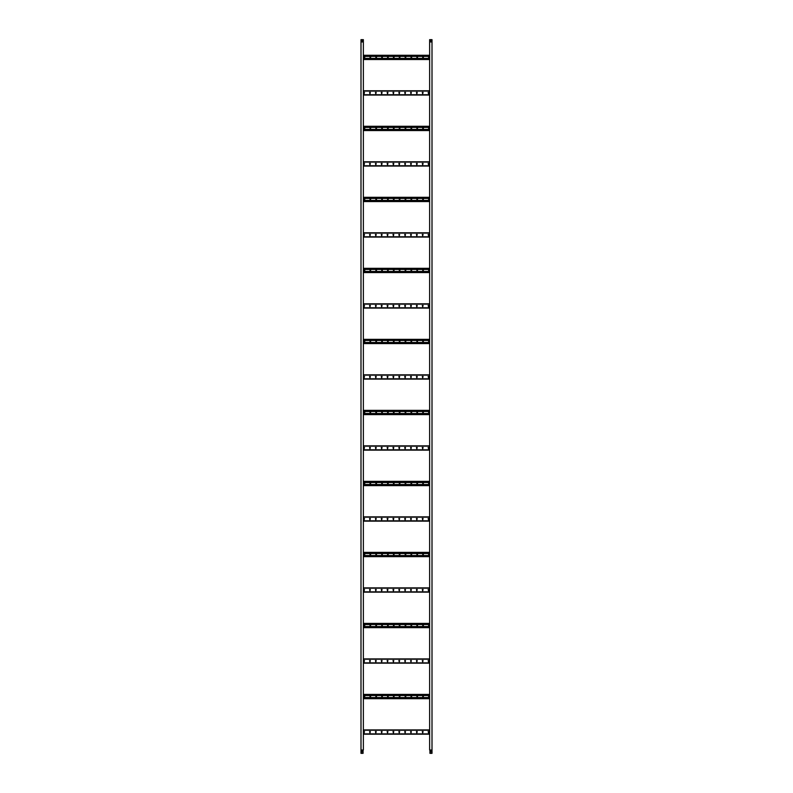 <?xml version="1.0" encoding="UTF-8"?>
<svg xmlns="http://www.w3.org/2000/svg" width="793" height="793" viewBox="0 0 793 793"><rect width="100%" height="100%" fill="white"/><g stroke="black" fill="none" stroke-linecap="round" stroke-linejoin="round"><path stroke-width="1.19" d="M363.065 753.35L360.993 753.35L360.993 750.029L363.363 750.009L363.363 39.65L360.993 39.65L360.993 750.009L363.065 750.029L363.065 753.35M362.56 751.159L362.56 751.992L361.489 751.992L361.489 751.159L362.56 751.159M360.993 749.772L360.993 753.35M361.767 41.96L362.589 41.96L362.589 40.889L361.767 40.889L361.767 41.96L362.589 41.96L362.589 40.889L361.767 40.889L361.767 41.96M363.363 734.179L429.637 734.179M370.371 731.572L369.548 731.572L369.954 732.93L370.371 731.572M364.512 731.572L363.69 731.572L364.096 732.93L364.512 731.572M376.229 731.572L375.406 731.572L375.813 732.93L376.229 731.572M382.087 731.572L381.264 731.572L381.671 732.93L382.087 731.572M387.946 731.572L387.123 731.572L387.539 732.93L387.946 731.572M393.804 731.572L392.981 731.572L393.397 732.93L393.804 731.572M399.662 731.572L398.839 731.572L399.256 732.93L399.662 731.572M405.52 731.572L404.698 731.572L405.114 732.93L405.52 731.572M411.379 731.572L410.556 731.572L410.972 732.93L411.379 731.572M417.247 731.572L416.414 731.572L416.831 732.93L417.247 731.572M423.105 731.572L422.272 731.572L422.689 732.93L423.105 731.572M428.963 731.572L428.131 731.572L428.547 732.93L428.963 731.572M363.363 729.917L429.637 729.917L363.363 729.917M363.363 663.156L429.637 663.156L363.363 663.156M370.371 660.559L369.548 660.559L369.954 661.917L370.371 660.559M364.512 660.559L363.69 660.559L364.096 661.917L364.512 660.559M376.229 660.559L375.406 660.559L375.813 661.917L376.229 660.559M382.087 660.559L381.264 660.559L381.671 661.917L382.087 660.559M387.946 660.559L387.123 660.559L387.539 661.917L387.946 660.559M393.804 660.559L392.981 660.559L393.397 661.917L393.804 660.559M399.662 660.559L398.839 660.559L399.256 661.917L399.662 660.559M405.52 660.559L404.698 660.559L405.114 661.917L405.52 660.559M411.379 660.559L410.556 660.559L410.972 661.917L411.379 660.559M417.247 660.559L416.414 660.559L416.831 661.917L417.247 660.559M423.105 660.559L422.272 660.559L422.689 661.917L423.105 660.559M428.963 660.559L428.131 660.559L428.547 661.917L428.963 660.559M363.363 658.904L429.637 658.904M363.363 592.143L429.637 592.143M370.371 589.546L369.548 589.546L369.954 590.904L370.371 589.546M364.512 589.546L363.69 589.546L364.096 590.904L364.512 589.546M376.229 589.546L375.406 589.546L375.813 590.904L376.229 589.546M382.087 589.546L381.264 589.546L381.671 590.904L382.087 589.546M387.946 589.546L387.123 589.546L387.539 590.904L387.946 589.546M393.804 589.546L392.981 589.546L393.397 590.904L393.804 589.546M399.662 589.546L398.839 589.546L399.256 590.904L399.662 589.546M405.52 589.546L404.698 589.546L405.114 590.904L405.52 589.546M411.379 589.546L410.556 589.546L410.972 590.904L411.379 589.546M417.247 589.546L416.414 589.546L416.831 590.904L417.247 589.546M423.105 589.546L422.272 589.546L422.689 590.904L423.105 589.546M428.963 589.546L428.131 589.546L428.547 590.904L428.963 589.546M363.363 587.881L429.637 587.881L363.363 587.881M363.363 521.13L429.637 521.13M370.371 518.523L369.548 518.523L369.954 519.891L370.371 518.523M364.512 518.523L363.69 518.523L364.096 519.891L364.512 518.523M376.229 518.523L375.406 518.523L375.813 519.891L376.229 518.523M382.087 518.523L381.264 518.523L381.671 519.891L382.087 518.523M387.946 518.523L387.123 518.523L387.539 519.891L387.946 518.523M393.804 518.523L392.981 518.523L393.397 519.891L393.804 518.523M399.662 518.523L398.839 518.523L399.256 519.891L399.662 518.523M405.52 518.523L404.698 518.523L405.114 519.891L405.52 518.523M411.379 518.523L410.556 518.523L410.972 519.891L411.379 518.523M417.247 518.523L416.414 518.523L416.831 519.891L417.247 518.523M423.105 518.523L422.272 518.523L422.689 519.891L423.105 518.523M428.963 518.523L428.131 518.523L428.547 519.891L428.963 518.523M363.363 516.867L429.637 516.867M363.363 450.117L429.637 450.117M370.371 447.51L369.548 447.51L369.954 448.878L370.371 447.51M364.512 447.51L363.69 447.51L364.096 448.878L364.512 447.51M376.229 447.51L375.406 447.51L375.813 448.878L376.229 447.51M382.087 447.51L381.264 447.51L381.671 448.878L382.087 447.51M387.946 447.51L387.123 447.51L387.539 448.878L387.946 447.51M393.804 447.51L392.981 447.51L393.397 448.878L393.804 447.51M399.662 447.51L398.839 447.51L399.256 448.878L399.662 447.51M405.52 447.51L404.698 447.51L405.114 448.878L405.52 447.51M411.379 447.51L410.556 447.51L410.972 448.878L411.379 447.51M417.247 447.51L416.414 447.51L416.831 448.878L417.247 447.51M423.105 447.51L422.272 447.51L422.689 448.878L423.105 447.51M428.963 447.51L428.131 447.51L428.547 448.878L428.963 447.51M363.363 445.854L429.637 445.854M363.363 379.104L429.637 379.104L363.363 379.104M370.371 376.497L369.548 376.497L369.954 377.855L370.371 376.497M364.512 376.497L363.69 376.497L364.096 377.855L364.512 376.497M376.229 376.497L375.406 376.497L375.813 377.855L376.229 376.497M382.087 376.497L381.264 376.497L381.671 377.855L382.087 376.497M387.946 376.497L387.123 376.497L387.539 377.855L387.946 376.497M393.804 376.497L392.981 376.497L393.397 377.855L393.804 376.497M399.662 376.497L398.839 376.497L399.256 377.855L399.662 376.497M405.52 376.497L404.698 376.497L405.114 377.855L405.52 376.497M411.379 376.497L410.556 376.497L410.972 377.855L411.379 376.497M417.247 376.497L416.414 376.497L416.831 377.855L417.247 376.497M423.105 376.497L422.272 376.497L422.689 377.855L423.105 376.497M428.963 376.497L428.131 376.497L428.547 377.855L428.963 376.497M363.363 374.841L429.637 374.841M429.637 697.543L363.363 697.543M429.637 698.673L363.363 698.673L429.637 698.673M429.637 694.41L363.363 694.41M429.637 695.53L363.363 695.53M422.629 696.066L423.046 697.424L423.452 696.066L422.629 696.066M428.488 696.066L428.904 697.424L429.31 696.066L428.488 696.066M417.594 696.066L416.771 696.066L417.187 697.424L417.594 696.066M411.736 696.066L410.913 696.066L411.329 697.424L411.736 696.066M405.877 696.066L405.054 696.066L405.461 697.424L405.877 696.066M400.019 696.066L399.196 696.066L399.603 697.424L400.019 696.066M394.161 696.066L393.338 696.066L393.744 697.424L394.161 696.066M388.302 696.066L387.48 696.066L387.886 697.424L388.302 696.066M382.444 696.066L381.621 696.066L382.028 697.424L382.444 696.066M376.586 696.066L375.753 696.066L376.169 697.424L376.586 696.066M370.727 696.066L369.895 696.066L370.311 697.424L370.727 696.066M364.869 696.066L364.037 696.066L364.453 697.424L364.869 696.066M429.637 626.529L363.363 626.529M429.637 627.65L363.363 627.65L429.637 627.65M429.637 623.397L363.363 623.397L429.637 623.397M429.637 624.517L363.363 624.517M422.629 625.053L423.046 626.411L423.452 625.053L422.629 625.053M428.488 625.053L428.904 626.411L429.31 625.053L428.488 625.053M417.594 625.053L416.771 625.053L417.187 626.411L417.594 625.053M411.736 625.053L410.913 625.053L411.329 626.411L411.736 625.053M405.877 625.053L405.054 625.053L405.461 626.411L405.877 625.053M400.019 625.053L399.196 625.053L399.603 626.411L400.019 625.053M394.161 625.053L393.338 625.053L393.744 626.411L394.161 625.053M388.302 625.053L387.48 625.053L387.886 626.411L388.302 625.053M382.444 625.053L381.621 625.053L382.028 626.411L382.444 625.053M376.586 625.053L375.753 625.053L376.169 626.411L376.586 625.053M370.727 625.053L369.895 625.053L370.311 626.411L370.727 625.053M364.869 625.053L364.037 625.053L364.453 626.411L364.869 625.053M429.637 555.516L363.363 555.516M429.637 556.636L363.363 556.636L429.637 556.636M429.637 552.374L363.363 552.374L429.637 552.374M429.637 553.504L363.363 553.504M422.629 554.039L423.046 555.397L423.452 554.039L422.629 554.039M428.488 554.039L428.904 555.397L429.31 554.039L428.488 554.039M417.594 554.039L416.771 554.039L417.187 555.397L417.594 554.039M411.736 554.039L410.913 554.039L411.329 555.397L411.736 554.039M405.877 554.039L405.054 554.039L405.461 555.397L405.877 554.039M400.019 554.039L399.196 554.039L399.603 555.397L400.019 554.039M394.161 554.039L393.338 554.039L393.744 555.397L394.161 554.039M388.302 554.039L387.48 554.039L387.886 555.397L388.302 554.039M382.444 554.039L381.621 554.039L382.028 555.397L382.444 554.039M376.586 554.039L375.753 554.039L376.169 555.397L376.586 554.039M370.727 554.039L369.895 554.039L370.311 555.397L370.727 554.039M364.869 554.039L364.037 554.039L364.453 555.397L364.869 554.039M429.637 484.503L363.363 484.503M429.637 485.623L363.363 485.623M429.637 481.361L363.363 481.361M429.637 482.491L363.363 482.491M422.629 483.016L423.046 484.384L423.452 483.016L422.629 483.016M428.488 483.016L428.904 484.384L429.31 483.016L428.488 483.016M417.594 483.016L416.771 483.016L417.187 484.384L417.594 483.016M411.736 483.016L410.913 483.016L411.329 484.384L411.736 483.016M405.877 483.016L405.054 483.016L405.461 484.384L405.877 483.016M400.019 483.016L399.196 483.016L399.603 484.384L400.019 483.016M394.161 483.016L393.338 483.016L393.744 484.384L394.161 483.016M388.302 483.016L387.48 483.016L387.886 484.384L388.302 483.016M382.444 483.016L381.621 483.016L382.028 484.384L382.444 483.016M376.586 483.016L375.753 483.016L376.169 484.384L376.586 483.016M370.727 483.016L369.895 483.016L370.311 484.384L370.727 483.016M364.869 483.016L364.037 483.016L364.453 484.384L364.869 483.016M429.637 413.48L363.363 413.48M429.637 414.61L363.363 414.61M429.637 410.348L363.363 410.348M429.637 411.468L363.363 411.468M422.629 412.003L423.046 413.361L423.452 412.003L422.629 412.003M428.488 412.003L428.904 413.361L429.31 412.003L428.488 412.003M417.594 412.003L416.771 412.003L417.187 413.361L417.594 412.003M411.736 412.003L410.913 412.003L411.329 413.361L411.736 412.003M405.877 412.003L405.054 412.003L405.461 413.361L405.877 412.003M400.019 412.003L399.196 412.003L399.603 413.361L400.019 412.003M394.161 412.003L393.338 412.003L393.744 413.361L394.161 412.003M388.302 412.003L387.48 412.003L387.886 413.361L388.302 412.003M382.444 412.003L381.621 412.003L382.028 413.361L382.444 412.003M376.586 412.003L375.753 412.003L376.169 413.361L376.586 412.003M370.727 412.003L369.895 412.003L370.311 413.361L370.727 412.003M364.869 412.003L364.037 412.003L364.453 413.361L364.869 412.003M429.637 342.467L363.363 342.467M429.637 343.597L363.363 343.597M429.637 339.335L363.363 339.335M429.637 340.455L363.363 340.455M422.629 340.99L423.046 342.348L423.452 340.99L422.629 340.99M428.488 340.99L428.904 342.348L429.31 340.99L428.488 340.99M417.594 340.99L416.771 340.99L417.187 342.348L417.594 340.99M411.736 340.99L410.913 340.99L411.329 342.348L411.736 340.99M405.877 340.99L405.054 340.99L405.461 342.348L405.877 340.99M400.019 340.99L399.196 340.99L399.603 342.348L400.019 340.99M394.161 340.99L393.338 340.99L393.744 342.348L394.161 340.99M388.302 340.99L387.48 340.99L387.886 342.348L388.302 340.99M382.444 340.99L381.621 340.99L382.028 342.348L382.444 340.99M376.586 340.99L375.753 340.99L376.169 342.348L376.586 340.99M370.727 340.99L369.895 340.99L370.311 342.348L370.727 340.99M364.869 340.99L364.037 340.99L364.453 342.348L364.869 340.99M363.363 308.09L429.637 308.09M370.371 305.483L369.548 305.483L369.954 306.841L370.371 305.483M364.512 305.483L363.69 305.483L364.096 306.841L364.512 305.483M376.229 305.483L375.406 305.483L375.813 306.841L376.229 305.483M382.087 305.483L381.264 305.483L381.671 306.841L382.087 305.483M387.946 305.483L387.123 305.483L387.539 306.841L387.946 305.483M393.804 305.483L392.981 305.483L393.397 306.841L393.804 305.483M399.662 305.483L398.839 305.483L399.256 306.841L399.662 305.483M405.52 305.483L404.698 305.483L405.114 306.841L405.52 305.483M411.379 305.483L410.556 305.483L410.972 306.841L411.379 305.483M417.247 305.483L416.414 305.483L416.831 306.841L417.247 305.483M423.105 305.483L422.272 305.483L422.689 306.841L423.105 305.483M428.963 305.483L428.131 305.483L428.547 306.841L428.963 305.483M363.363 303.828L429.637 303.828L363.363 303.828M363.363 237.067L429.637 237.067L363.363 237.067M370.371 234.47L369.548 234.47L369.954 235.828L370.371 234.47M364.512 234.47L363.69 234.47L364.096 235.828L364.512 234.47M376.229 234.47L375.406 234.47L375.813 235.828L376.229 234.47M382.087 234.47L381.264 234.47L381.671 235.828L382.087 234.47M387.946 234.47L387.123 234.47L387.539 235.828L387.946 234.47M393.804 234.47L392.981 234.47L393.397 235.828L393.804 234.47M399.662 234.47L398.839 234.47L399.256 235.828L399.662 234.47M405.52 234.47L404.698 234.47L405.114 235.828L405.52 234.47M411.379 234.47L410.556 234.47L410.972 235.828L411.379 234.47M417.247 234.47L416.414 234.47L416.831 235.828L417.247 234.47M423.105 234.47L422.272 234.47L422.689 235.828L423.105 234.47M428.963 234.47L428.131 234.47L428.547 235.828L428.963 234.47M363.363 232.815L429.637 232.815L363.363 232.815M363.363 166.054L429.637 166.054M370.371 163.457L369.548 163.457L369.954 164.815L370.371 163.457M364.512 163.457L363.69 163.457L364.096 164.815L364.512 163.457M376.229 163.457L375.406 163.457L375.813 164.815L376.229 163.457M382.087 163.457L381.264 163.457L381.671 164.815L382.087 163.457M387.946 163.457L387.123 163.457L387.539 164.815L387.946 163.457M393.804 163.457L392.981 163.457L393.397 164.815L393.804 163.457M399.662 163.457L398.839 163.457L399.256 164.815L399.662 163.457M405.52 163.457L404.698 163.457L405.114 164.815L405.52 163.457M411.379 163.457L410.556 163.457L410.972 164.815L411.379 163.457M417.247 163.457L416.414 163.457L416.831 164.815L417.247 163.457M423.105 163.457L422.272 163.457L422.689 164.815L423.105 163.457M428.963 163.457L428.131 163.457L428.547 164.815L428.963 163.457M363.363 161.792L429.637 161.792L363.363 161.792M363.363 95.041L429.637 95.041L363.363 95.041M370.371 92.434L369.548 92.434L369.954 93.802L370.371 92.434M364.512 92.434L363.69 92.434L364.096 93.802L364.512 92.434M376.229 92.434L375.406 92.434L375.813 93.802L376.229 92.434M382.087 92.434L381.264 92.434L381.671 93.802L382.087 92.434M387.946 92.434L387.123 92.434L387.539 93.802L387.946 92.434M393.804 92.434L392.981 92.434L393.397 93.802L393.804 92.434M399.662 92.434L398.839 92.434L399.256 93.802L399.662 92.434M405.52 92.434L404.698 92.434L405.114 93.802L405.52 92.434M411.379 92.434L410.556 92.434L410.972 93.802L411.379 92.434M417.247 92.434L416.414 92.434L416.831 93.802L417.247 92.434M423.105 92.434L422.272 92.434L422.689 93.802L423.105 92.434M428.963 92.434L428.131 92.434L428.547 93.802L428.963 92.434M363.363 90.779L429.637 90.779M429.637 271.454L363.363 271.454M429.637 272.584L363.363 272.584M429.637 268.321L363.363 268.321M429.637 269.442L363.363 269.442M422.629 269.977L423.046 271.335L423.452 269.977L422.629 269.977M428.488 269.977L428.904 271.335L429.31 269.977L428.488 269.977M417.594 269.977L416.771 269.977L417.187 271.335L417.594 269.977M411.736 269.977L410.913 269.977L411.329 271.335L411.736 269.977M405.877 269.977L405.054 269.977L405.461 271.335L405.877 269.977M400.019 269.977L399.196 269.977L399.603 271.335L400.019 269.977M394.161 269.977L393.338 269.977L393.744 271.335L394.161 269.977M388.302 269.977L387.48 269.977L387.886 271.335L388.302 269.977M382.444 269.977L381.621 269.977L382.028 271.335L382.444 269.977M376.586 269.977L375.753 269.977L376.169 271.335L376.586 269.977M370.727 269.977L369.895 269.977L370.311 271.335L370.727 269.977M364.869 269.977L364.037 269.977L364.453 271.335L364.869 269.977M429.637 200.441L363.363 200.441M429.637 201.561L363.363 201.561L429.637 201.561M429.637 197.298L363.363 197.298L429.637 197.298M429.637 198.428L363.363 198.428M422.629 198.964L423.046 200.322L423.452 198.964L422.629 198.964M428.488 198.964L428.904 200.322L429.31 198.964L428.488 198.964M417.594 198.964L416.771 198.964L417.187 200.322L417.594 198.964M411.736 198.964L410.913 198.964L411.329 200.322L411.736 198.964M405.877 198.964L405.054 198.964L405.461 200.322L405.877 198.964M400.019 198.964L399.196 198.964L399.603 200.322L400.019 198.964M394.161 198.964L393.338 198.964L393.744 200.322L394.161 198.964M388.302 198.964L387.48 198.964L387.886 200.322L388.302 198.964M382.444 198.964L381.621 198.964L382.028 200.322L382.444 198.964M376.586 198.964L375.753 198.964L376.169 200.322L376.586 198.964M370.727 198.964L369.895 198.964L370.311 200.322L370.727 198.964M364.869 198.964L364.037 198.964L364.453 200.322L364.869 198.964M429.637 129.428L363.363 129.428M429.637 130.548L363.363 130.548M429.637 126.285L363.363 126.285M429.637 127.415L363.363 127.415M422.629 127.941L423.046 129.309L423.452 127.941L422.629 127.941M428.488 127.941L428.904 129.309L429.31 127.941L428.488 127.941M417.594 127.941L416.771 127.941L417.187 129.309L417.594 127.941M411.736 127.941L410.913 127.941L411.329 129.309L411.736 127.941M405.877 127.941L405.054 127.941L405.461 129.309L405.877 127.941M400.019 127.941L399.196 127.941L399.603 129.309L400.019 127.941M394.161 127.941L393.338 127.941L393.744 129.309L394.161 127.941M388.302 127.941L387.48 127.941L387.886 129.309L388.302 127.941M382.444 127.941L381.621 127.941L382.028 129.309L382.444 127.941M376.586 127.941L375.753 127.941L376.169 129.309L376.586 127.941M370.727 127.941L369.895 127.941L370.311 129.309L370.727 127.941M364.869 127.941L364.037 127.941L364.453 129.309L364.869 127.941M429.637 58.414L363.363 58.414M429.637 59.534L363.363 59.534M429.637 55.272L363.363 55.272M429.637 56.402L363.363 56.402M422.629 56.927L423.046 58.295L423.452 56.927L422.629 56.927M428.488 56.927L428.904 58.295L429.31 56.927L428.488 56.927M417.594 56.927L416.771 56.927L417.187 58.295L417.594 56.927M411.736 56.927L410.913 56.927L411.329 58.295L411.736 56.927M405.877 56.927L405.054 56.927L405.461 58.295L405.877 56.927M400.019 56.927L399.196 56.927L399.603 58.295L400.019 56.927M394.161 56.927L393.338 56.927L393.744 58.295L394.161 56.927M388.302 56.927L387.48 56.927L387.886 58.295L388.302 56.927M382.444 56.927L381.621 56.927L382.028 58.295L382.444 56.927M376.586 56.927L375.753 56.927L376.169 58.295L376.586 56.927M370.727 56.927L369.895 56.927L370.311 58.295L370.727 56.927M364.869 56.927L364.037 56.927L364.453 58.295L364.869 56.927M429.935 750.029L429.935 753.35L432.007 753.35L432.007 750.029L429.637 750.009L429.637 39.65L432.007 39.65L432.007 750.009L429.935 750.029M430.44 751.159L430.44 751.992L431.511 751.992L431.511 751.159L430.44 751.159M432.007 749.772L432.007 753.35M431.233 41.96L430.411 41.96L430.411 40.889L431.233 40.889L431.233 41.96L430.411 41.96L430.411 40.889L431.233 40.889L431.233 41.96M363.363 733.882L429.637 733.882M363.363 730.214L429.637 730.214M363.363 662.869L429.637 662.869M363.363 659.191L429.637 659.191M363.363 591.846L429.637 591.846M363.363 588.178L429.637 588.178M363.363 520.832L429.637 520.832M363.363 517.165L429.637 517.165M363.363 449.819L429.637 449.819M363.363 446.152L429.637 446.152M363.363 378.806L429.637 378.806M363.363 375.139L429.637 375.139M429.637 698.375L363.363 698.375M429.637 694.708L363.363 694.708M429.637 627.362L363.363 627.362M429.637 623.685L363.363 623.685M429.637 556.339L363.363 556.339M429.637 552.671L363.363 552.671M429.637 485.326L363.363 485.326M429.637 481.658L363.363 481.658M429.637 414.313L363.363 414.313M429.637 410.645L363.363 410.645M429.637 343.3L363.363 343.3M429.637 339.632L363.363 339.632M363.363 307.793L429.637 307.793M363.363 304.125L429.637 304.125M363.363 236.78L429.637 236.78M363.363 233.102L429.637 233.102M363.363 165.757L429.637 165.757M363.363 162.089L429.637 162.089M363.363 94.744L429.637 94.744M363.363 91.076L429.637 91.076M429.637 272.286L363.363 272.286M429.637 268.619L363.363 268.619M429.637 201.263L363.363 201.263M429.637 197.596L363.363 197.596M429.637 130.25L363.363 130.25M429.637 126.583L363.363 126.583M429.637 59.237L363.363 59.237M429.637 55.569L363.363 55.569"/></g></svg>

